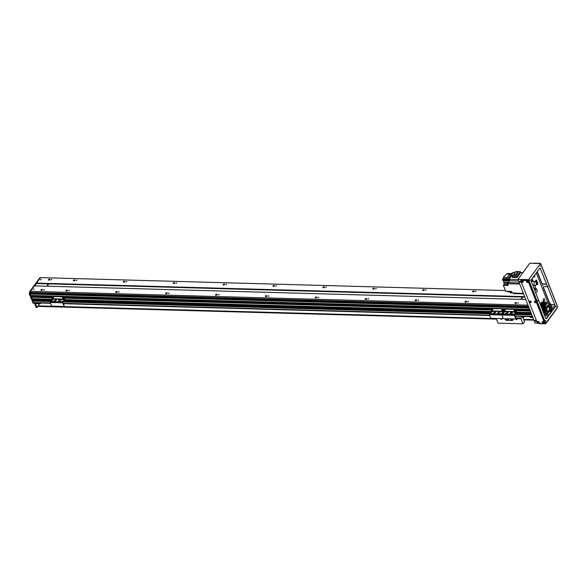 <?xml version="1.0" encoding="UTF-8"?>
<svg xmlns="http://www.w3.org/2000/svg" width="587" height="587" viewBox="0 0 587 587"><rect width="100%" height="100%" fill="white"/><g stroke="black" fill="none" stroke-linecap="round" stroke-linejoin="round"><path stroke-width="0.88" d="M51.957 279.339L51.106 279.933L51.957 279.339M44.407 289.567L43.563 290.161L44.407 289.567M49.55 279.148A0.814 0.426 158.6 0 1 49.946 279.346A0.814 0.426 158.6 0 1 49.337 280.036A0.814 0.426 158.6 0 1 48.428 279.94A0.814 0.426 158.6 0 1 48.721 279.412A0.814 0.426 158.6 0 1 49.55 279.148M42 289.369A0.814 0.426 158.6 0 1 42.396 289.567A0.814 0.426 158.6 0 1 41.794 290.257A0.814 0.426 158.6 0 1 40.877 290.161A0.814 0.426 158.6 0 1 41.171 289.64A0.814 0.426 158.6 0 1 42 289.369M66.955 290.066A0.814 0.426 158.6 0 1 67.351 290.257A0.814 0.426 158.6 0 1 66.742 290.954A0.814 0.426 158.6 0 1 65.825 290.858A0.814 0.426 158.6 0 1 66.126 290.33A0.814 0.426 158.6 0 1 66.955 290.066M74.498 279.838A0.814 0.426 158.6 0 1 74.901 280.036A0.814 0.426 158.6 0 1 74.292 280.725A0.814 0.426 158.6 0 1 73.375 280.63A0.814 0.426 158.6 0 1 73.669 280.109A0.814 0.426 158.6 0 1 74.498 279.838M116.857 291.453A0.814 0.426 158.6 0 1 117.253 291.644A0.814 0.426 158.6 0 1 116.644 292.341A0.814 0.426 158.6 0 1 115.727 292.245A0.814 0.426 158.6 0 1 116.028 291.717A0.814 0.426 158.6 0 1 116.857 291.453M124.4 281.224A0.814 0.426 158.6 0 1 124.804 281.422A0.814 0.426 158.6 0 1 124.195 282.112A0.814 0.426 158.6 0 1 123.277 282.017A0.814 0.426 158.6 0 1 123.578 281.496A0.814 0.426 158.6 0 1 124.4 281.224M166.759 292.84A0.814 0.426 158.6 0 1 167.156 293.03A0.814 0.426 158.6 0 1 166.547 293.727A0.814 0.426 158.6 0 1 165.629 293.632A0.814 0.426 158.6 0 1 165.93 293.104A0.814 0.426 158.6 0 1 166.759 292.84M174.31 282.611A0.814 0.426 158.6 0 1 174.706 282.809A0.814 0.426 158.6 0 1 174.097 283.499A0.814 0.426 158.6 0 1 173.18 283.404A0.814 0.426 158.6 0 1 173.481 282.875A0.814 0.426 158.6 0 1 174.31 282.611M216.662 294.226A0.814 0.426 158.6 0 1 217.058 294.417A0.814 0.426 158.6 0 1 216.449 295.107A0.814 0.426 158.6 0 1 215.532 295.012A0.814 0.426 158.6 0 1 215.833 294.491A0.814 0.426 158.6 0 1 216.662 294.226M224.212 283.998A0.814 0.426 158.6 0 1 224.608 284.196A0.814 0.426 158.6 0 1 223.999 284.886A0.814 0.426 158.6 0 1 223.082 284.79A0.814 0.426 158.6 0 1 223.383 284.262A0.814 0.426 158.6 0 1 224.212 283.998M266.564 295.606A0.814 0.426 158.6 0 1 266.96 295.804A0.814 0.426 158.6 0 1 266.351 296.494A0.814 0.426 158.6 0 1 265.441 296.398A0.814 0.426 158.6 0 1 265.735 295.877A0.814 0.426 158.6 0 1 266.564 295.606M274.114 285.385A0.814 0.426 158.6 0 1 274.511 285.583A0.814 0.426 158.6 0 1 273.902 286.273A0.814 0.426 158.6 0 1 272.984 286.177A0.814 0.426 158.6 0 1 273.285 285.649A0.814 0.426 158.6 0 1 274.114 285.385M316.466 296.993A0.814 0.426 158.6 0 1 316.863 297.191A0.814 0.426 158.6 0 1 316.254 297.88A0.814 0.426 158.6 0 1 315.344 297.785A0.814 0.426 158.6 0 1 315.637 297.257A0.814 0.426 158.6 0 1 316.466 296.993M324.017 286.772A0.814 0.426 158.6 0 1 324.413 286.962A0.814 0.426 158.6 0 1 323.804 287.659A0.814 0.426 158.6 0 1 322.887 287.564A0.814 0.426 158.6 0 1 323.188 287.036A0.814 0.426 158.6 0 1 324.017 286.772M366.369 298.379A0.814 0.426 158.6 0 1 366.765 298.578A0.814 0.426 158.6 0 1 366.156 299.267A0.814 0.426 158.6 0 1 365.246 299.172A0.814 0.426 158.6 0 1 365.54 298.644A0.814 0.426 158.6 0 1 366.369 298.379M373.919 288.158A0.814 0.426 158.6 0 1 374.315 288.349A0.814 0.426 158.6 0 1 373.706 289.046A0.814 0.426 158.6 0 1 372.789 288.951A0.814 0.426 158.6 0 1 373.09 288.422A0.814 0.426 158.6 0 1 373.919 288.158M416.271 299.766A0.814 0.426 158.6 0 1 416.667 299.964A0.814 0.426 158.6 0 1 416.066 300.654A0.814 0.426 158.6 0 1 415.148 300.559A0.814 0.426 158.6 0 1 415.442 300.03A0.814 0.426 158.6 0 1 416.271 299.766M423.821 289.545A0.814 0.426 158.6 0 1 424.218 289.736A0.814 0.426 158.6 0 1 423.609 290.426A0.814 0.426 158.6 0 1 422.691 290.338A0.814 0.426 158.6 0 1 422.992 289.809A0.814 0.426 158.6 0 1 423.821 289.545M466.173 301.153A0.814 0.426 158.6 0 1 466.57 301.351A0.814 0.426 158.6 0 1 465.968 302.041A0.814 0.426 158.6 0 1 465.051 301.945A0.814 0.426 158.6 0 1 465.344 301.417A0.814 0.426 158.6 0 1 466.173 301.153M473.724 290.925A0.814 0.426 158.6 0 1 474.12 291.123A0.814 0.426 158.6 0 1 473.511 291.812A0.814 0.426 158.6 0 1 472.601 291.717A0.814 0.426 158.6 0 1 472.895 291.196A0.814 0.426 158.6 0 1 473.724 290.925M516.076 302.54A0.814 0.426 158.6 0 1 516.472 302.731A0.814 0.426 158.6 0 1 515.87 303.428A0.814 0.426 158.6 0 1 514.953 303.332A0.814 0.426 158.6 0 1 515.247 302.804A0.814 0.426 158.6 0 1 516.076 302.54M48.332 284.614A0.741 0.382 158.6 0 1 47.305 285.333A0.741 0.382 158.6 0 1 48.332 284.614M69.354 290.257L68.51 290.851L69.354 290.257M76.904 280.036L76.061 280.63L76.904 280.036M119.256 291.644L118.413 292.238L119.256 291.644M126.807 281.415L125.963 282.017L126.807 281.415M169.166 293.03L168.315 293.625L169.166 293.03M176.709 282.802L175.865 283.396L176.709 282.802M219.068 294.417L218.217 295.012L219.068 294.417M226.611 284.189L225.768 284.783L226.611 284.189M268.971 295.804L268.12 296.398L268.971 295.804M276.514 285.575L275.67 286.17L276.514 285.575M318.873 297.183L318.022 297.785L318.873 297.183M326.416 286.962L325.572 287.557L326.416 286.962M368.775 298.57L367.924 299.165L368.775 298.57M376.326 288.349L375.475 288.943L376.326 288.349M418.678 299.957L417.834 300.551L418.678 299.957M426.228 289.736L425.377 290.33L426.228 289.736M468.58 301.344L467.736 301.938L468.58 301.344M476.13 291.123L475.279 291.717L476.13 291.123M30.862 293.184L30.26 292.458L30.363 291.335L34.413 285.854L525.791 299.502M30.363 291.335L528.007 305.159M34.127 289.002L33.276 289.596L34.127 289.002M518.482 302.731L517.639 303.325L518.482 302.731M524.829 297.037L36.416 283.477L34.677 285.862L36.453 283.095L524.675 296.655M522.408 297.778A0.741 0.382 158.6 0 1 521.381 298.497A0.741 0.382 158.6 0 1 522.408 297.778M36.453 283.095L40.496 277.614L505.422 290.528M41.273 279.317L40.43 279.911L41.273 279.317M51.861 296.538L30.854 295.987L30.612 295.459L529.635 309.305L529.885 309.848M530.912 312.57L516.575 312.174L530.919 312.585L530.355 310.883M515.9 313.091L531.286 313.517L531.47 313.994L515.562 313.553M514.887 314.471L531.844 314.94L532.402 316.364A0.895 0.484 -88.4 0 0 532.776 316.716M52.052 299.289L31.925 298.746L31.544 296.809M32.197 296.391L31.889 296.802L32.08 296.017M30.781 293.647L528.924 307.485L30.781 293.647L30.216 294.065A41.633 22.629 -88.4 0 0 30.605 295.444L529.635 309.305M31.294 293.661L31.272 293.214M50.577 303.325L33.745 302.855A0.895 0.484 -88.4 0 1 33.371 302.503L32.813 301.08L33.364 300.192M32.446 300.133L51.047 300.654L32.483 300.17L32.806 298.776M32.828 300.962L50.46 301.447M63.352 301.806L489.602 313.641M514.975 314.346L531.793 314.815M490.189 312.849L63.917 301.043M531.484 314.03L515.54 313.583L531.477 314.008M32.27 299.539L51.473 300.067M60.424 299.84A0.741 0.382 -21.4 0 0 59.25 300.302L59.713 300.302M64.372 300.427L490.622 312.269M496.074 311.939A0.741 0.382 -21.4 0 0 494.9 312.401L495.362 312.394M512.047 312.387A0.741 0.382 -21.4 0 0 510.873 312.842L511.328 312.842M515.995 312.974L531.235 313.392M491.187 311.499L64.959 299.634M530.01 316.642L530.303 317.391L530.054 316.642M530.303 317.391L532.835 317.464M532.813 317.413L530.325 317.34M39.505 303.017L40.254 303.78L39.96 303.031M39.784 303.721L36.034 303.611L40.254 303.78L40.797 303.053M36.034 303.611L35.763 302.914M30.575 297L51.861 297.594M51.942 297.807L31.309 297.227L33.562 302.98L34.178 302.87M35.147 302.899L36.944 307.471L38.008 306.392M30.047 295.907L30.854 295.987L30.047 295.907L29.35 294.131L29.577 291.732L30.326 291.754L30.098 294.146L30.795 295.929L51.883 296.516M31.485 296.809L51.766 297.352L31.485 296.809M30.707 293.683L30.759 293.126M30.106 295.965L30.81 295.951M29.35 294.131L30.098 294.146M31.14 296.78L31.404 296.002M29.577 291.732L39.975 277.651L40.459 277.666M36.966 307.522L36.196 307.449L34.398 302.877M33.261 303.075L30.561 297.213M30.942 293.654A1.189 0.646 91.6 0 0 30.942 293.199M31.082 293.207L31.089 293.654M37.979 306.392L496.463 319.123L37.979 306.392L39.417 303.758M498.312 312.886A0.741 0.382 158.6 0 1 497.292 313.605A0.741 0.382 158.6 0 1 498.312 312.886M498.642 313.289A0.741 0.382 -21.4 0 0 497.468 313.752M494.819 312.79A0.741 0.382 158.6 0 1 493.799 313.509A0.741 0.382 158.6 0 1 494.819 312.79M495.149 313.194A0.741 0.382 -21.4 0 0 493.975 313.656M495.744 311.528A0.741 0.382 158.6 0 1 494.724 312.255A0.741 0.382 158.6 0 1 495.744 311.528M499.236 311.631A0.741 0.382 158.6 0 1 498.216 312.35A0.741 0.382 158.6 0 1 499.236 311.631M499.566 312.035A0.741 0.382 -21.4 0 0 498.392 312.497M492.831 313.414L493.329 313.062L492.831 313.414M500.373 312.159L500.88 311.807L500.373 312.159M490.901 313.267L491.4 312.915L490.901 313.267M502.303 312.306L502.81 311.954L502.303 312.306M501.379 313.561L501.878 313.209L501.379 313.561M491.825 312.013L492.332 311.66L491.825 312.013M499.317 313.597L499.816 313.238L499.317 313.597M493.887 311.983L494.393 311.624L493.887 311.983M503.382 309.195L503.397 309.195A0.895 0.587 -143.6 0 0 502.516 308.733L491.539 308.432A0.895 0.587 -143.6 0 0 491.026 308.777M515.54 318.66A0.895 0.587 -143.6 0 0 515.709 318.029L515.503 318.315A0.895 0.587 36.4 0 1 515.034 319.005L504.05 318.704A0.895 0.587 36.4 0 1 503.022 317.971A0.895 0.587 36.4 0 1 502.553 318.66L491.576 318.359A0.895 0.587 36.4 0 1 490.549 317.626L489.389 314.661L491.436 311.154L490.857 309.408A0.895 0.587 36.4 0 1 491.326 308.718L491.539 308.432M491.811 309.173A0.668 0.44 -143.6 0 0 492.794 309.899M501.79 309.452A0.668 0.44 -143.6 0 0 502.773 310.178M502.516 308.733L491.326 308.718M502.303 309.019A0.895 0.587 36.4 0 1 503.33 309.753A0.895 0.587 36.4 0 1 503.8 309.063L504.013 308.777A0.895 0.587 -143.6 0 0 503.499 309.129M515.503 318.315L514.337 315.351L501.863 315.006L503.022 317.971L501.863 315.006L503.917 311.499L503.33 309.753L503.932 311.293L491.458 310.949M492.757 309.694A0.668 0.44 36.4 0 1 491.935 310.031A0.668 0.44 36.4 0 1 492.229 309.195A0.668 0.44 36.4 0 1 492.757 309.694M502.736 309.973A0.668 0.44 36.4 0 1 501.914 310.31A0.668 0.44 36.4 0 1 502.208 309.474A0.668 0.44 36.4 0 1 502.736 309.973M512.774 319.805A0.895 0.587 36.4 0 1 512.304 320.495L506.317 320.326A0.895 0.587 36.4 0 1 505.29 319.599L504.945 318.726L505.29 319.599A0.895 0.587 -143.6 0 0 506.317 320.326L512.304 320.495A0.895 0.587 -143.6 0 0 512.774 319.805L512.429 318.939L512.774 319.805M510.983 318.976A0.741 0.492 -143.6 0 0 512.091 319.805M506.53 319.607A0.741 0.492 -143.6 0 0 507.102 319.666M511.196 318.939A0.741 0.492 36.4 0 1 512.033 319.974A0.741 0.492 36.4 0 1 510.837 319.093A0.741 0.492 36.4 0 1 511.196 318.939M507.109 319.622A0.741 0.492 36.4 0 1 505.943 319.592M508.958 318.836L508.298 319.658L507.887 318.807M505.392 318.741L505.803 319.585L508.195 319.592M534.119 288.76L535.439 286.97L534.926 285.656M535.74 288.753A0.895 0.484 -88.4 0 1 535.542 289.398L536.371 288.657L537.266 290.851L535.792 293.023M534.852 289.853L534.874 289.193M533.275 281.444L532.145 278.554M531.147 280.857A2.972 1.614 -88.4 0 1 531.932 280.52A2.972 1.614 -88.4 0 1 533.062 281.444M523.377 293.331L512.326 293.023L511.703 291.423L510.58 291.394L511.204 292.994L510.455 292.972L509.832 291.372L505.708 291.255L503.36 285.26L503.888 284.541L507.395 284.636M518.013 279.654L509.105 279.405L512.194 275.046L512.011 274.577L508.247 279.669L508.569 280.498L509.105 279.779A112.998 61.415 91.6 0 1 508.98 279.397L509.311 278.957A0.88 0.477 -88.4 0 1 509.421 278.803L509.876 278.187M509.105 279.405A112.998 61.415 91.6 0 0 509.567 280.791A1.431 0.778 -88.4 0 1 509.663 281.195L508.54 281.158A1.431 0.778 91.6 0 0 508.445 280.762A112.998 61.415 -88.4 0 1 508.357 280.491M523.589 293.874L513.559 293.595A112.998 61.415 91.6 0 1 513.309 293.052M510.154 292.209L509.509 291.9M507.285 283.176L504.028 283.088A1.042 0.565 -88.4 0 1 503.888 284.541M504.028 283.088L503.609 282.017L508.474 282.149A1.431 0.778 -88.4 0 1 508.269 282.626A112.998 61.415 91.6 0 0 507.572 283.719L508.225 285.392L503.36 285.26M503.492 280.359A112.998 61.415 91.6 0 0 503.58 280.63A1.431 0.778 -88.4 0 1 503.609 282.017M508.569 280.498L502.707 280.337L502.384 279.507L503.646 277.79M507.014 273.96L507.366 273.491L512.231 273.623L513.163 272.353L515.085 272.412M507.777 291.79A1.431 0.778 -88.4 0 1 507.872 291.856L510.037 291.915M510.015 291.849L507.329 291.776L507.146 291.299M519.744 284.057L507.572 283.719A0.88 0.477 91.6 0 0 507.645 284.387A0.88 0.477 91.6 0 0 507.968 284.724M511.798 291.68A0.88 0.477 91.6 0 0 511.879 292.341A0.88 0.477 91.6 0 0 512.194 292.678M511.38 291.416A0.829 0.455 91.6 0 0 511.402 292.297A0.829 0.455 91.6 0 0 511.747 292.627L512.099 292.642M511.578 292.561A112.998 61.415 -88.4 0 1 511.204 292.994M508.041 282.978A0.88 0.477 91.6 0 0 507.572 283.719M507.909 283.022L507.564 283.007A0.829 0.455 91.6 0 0 507.146 283.47A0.829 0.455 91.6 0 0 507.168 284.343A0.829 0.455 91.6 0 0 507.52 284.673L507.865 284.688M522.892 272.625L520.698 272.566L517.052 277.512L512.473 277.38L512.158 276.572L513.823 274.32M509.12 279.441A0.88 0.477 91.6 0 0 509.443 280.417M508.79 280.204A0.829 0.455 91.6 0 0 509.061 280.388L509.413 280.403M509.105 280.388A1.042 0.565 -88.4 0 1 509.061 280.447L509.457 280.461M508.54 281.158L509.061 280.447M502.384 279.507L508.247 279.669M509.868 274.518L512.011 274.577M503.947 278.561L507.109 279.045L510.338 275.699L509.824 274.4L506.596 277.746L503.441 277.255L503.947 278.561M507.109 279.045L506.596 277.746M503.441 277.255L506.662 273.909L509.824 274.4M512.767 272.889A0.88 0.477 91.6 0 0 512.304 273.52M512.627 272.926L512.282 272.918A0.829 0.455 91.6 0 0 511.813 273.608M520.75 272.566L520.412 271.715L516.736 276.704L517.052 277.512M516.736 276.704L512.158 276.572M520.412 271.715L517.675 271.642M516.134 275.523L514.271 275.472L513.772 274.195L515.775 271.48L517.631 271.532L518.13 272.816L516.134 275.523L515.628 274.246L513.772 274.195M517.631 271.532L515.628 274.246M534.163 284.834A2.084 1.13 -88.4 0 1 534.104 282.64A2.084 1.13 -88.4 0 1 535.153 281.496A2.084 1.13 -88.4 0 1 536.224 283.609A2.084 1.13 -88.4 0 1 535.036 285.664A2.084 1.13 -88.4 0 1 534.163 284.834M536.32 288.687L535.212 290.191L535.887 288.364L534.493 288.995L535.887 288.364M534.397 289.472L534.742 289.002M534.889 289.171L535.014 289.978L534.889 289.171M534.889 289.905L534.911 289.142M522.922 316.444L522.709 317.56L522.547 316.437M511.27 318.946L512.04 319.519M521.762 316.415L521.014 318.792L522.995 323.841L524.58 321.691L523.186 318.132L524.14 316.481M515.797 318.653L516.252 318.66A0.734 0.484 36.4 0 1 516.824 319.629A0.734 0.484 36.4 0 1 515.797 318.653L515.606 318.646M501.797 318.638A0.734 0.484 36.4 0 1 501.144 319.269A0.734 0.484 36.4 0 1 500.616 318.609M522.995 323.841L498.04 323.151L496.213 318.484M510.785 313.231A0.741 0.382 158.6 0 1 509.765 313.95A0.741 0.382 158.6 0 1 510.785 313.231M511.116 313.641A0.741 0.382 -21.4 0 0 509.942 314.096M507.293 313.135A0.741 0.382 158.6 0 1 506.273 313.854A0.741 0.382 158.6 0 1 507.293 313.135M507.623 313.539A0.741 0.382 -21.4 0 0 506.449 314.001M508.225 311.88A0.741 0.382 158.6 0 1 507.197 312.6A0.741 0.382 158.6 0 1 508.225 311.88M508.555 312.284A0.741 0.382 -21.4 0 0 507.381 312.746M511.717 311.976A0.741 0.382 158.6 0 1 510.69 312.695A0.741 0.382 158.6 0 1 511.717 311.976M505.304 313.759L505.803 313.407L505.304 313.759M512.847 312.504L513.354 312.152L512.847 312.504M503.375 313.619L503.873 313.26L503.375 313.619M514.777 312.651L515.283 312.299L514.777 312.651M513.852 313.906L514.359 313.553L513.852 313.906M504.299 312.357L504.805 312.005L504.299 312.357M511.791 313.942L512.297 313.59L511.791 313.942M506.361 312.328L506.867 311.968L506.361 312.328M514.99 309.078L514.777 309.371A0.895 0.587 36.4 0 1 515.804 310.097L516.017 309.811A0.895 0.587 -143.6 0 0 514.99 309.078L504.013 308.777M516.017 309.811L516.538 312.225L514.55 315.065L515.709 318.029M504.284 309.518A0.668 0.44 -143.6 0 0 505.268 310.244M514.263 309.797A0.668 0.44 -143.6 0 0 515.254 310.523M514.777 309.371L503.8 309.063M489.389 314.661L501.863 315.006L503.932 311.293L516.413 311.638L515.804 310.097M505.231 310.039A0.668 0.44 36.4 0 1 504.409 310.384A0.668 0.44 36.4 0 1 504.703 309.54A0.668 0.44 36.4 0 1 505.231 310.039M515.217 310.318A0.668 0.44 36.4 0 1 514.388 310.655A0.668 0.44 36.4 0 1 514.682 309.819A0.668 0.44 36.4 0 1 515.217 310.318M514.337 315.351L516.413 311.638M510.529 314.06L509.978 314.045M510.756 313.722L510.037 313.979M59.17 300.691A0.741 0.382 158.6 0 1 58.142 301.41A0.741 0.382 158.6 0 1 59.17 300.691M59.5 301.094A0.741 0.382 -21.4 0 0 58.326 301.557M55.677 300.588A0.741 0.382 158.6 0 1 54.65 301.314A0.741 0.382 158.6 0 1 55.677 300.588M56.007 300.999A0.741 0.382 -21.4 0 0 54.833 301.461M56.601 299.333A0.741 0.382 158.6 0 1 55.582 300.052A0.741 0.382 158.6 0 1 56.601 299.333M56.932 299.744A0.741 0.382 -21.4 0 0 55.758 300.206M60.094 299.436A0.741 0.382 158.6 0 1 59.074 300.155A0.741 0.382 158.6 0 1 60.094 299.436M53.681 301.219L54.187 300.867L53.681 301.219M61.231 299.964L61.73 299.612L61.231 299.964M51.751 301.072L52.258 300.72L51.751 301.072M63.161 300.111L63.66 299.752L63.161 300.111M62.237 301.366L62.736 301.014L62.237 301.366M52.683 299.818L53.182 299.465L52.683 299.818M60.168 301.402L60.674 301.043L60.168 301.402M54.745 299.781L55.244 299.429L54.745 299.781M63.374 296.538L63.161 296.824A0.895 0.587 36.4 0 1 64.188 297.558L64.401 297.271A0.895 0.587 -143.6 0 0 63.374 296.538L52.39 296.237A0.895 0.587 -143.6 0 0 51.883 296.582M63.924 306.113A0.895 0.587 -143.6 0 0 64.093 305.489L63.88 305.776A0.895 0.587 36.4 0 1 63.411 306.465L52.434 306.165A0.895 0.587 36.4 0 1 51.407 305.431L50.24 302.466L52.294 298.959L51.715 297.213A0.895 0.587 36.4 0 1 52.184 296.523L52.39 296.237M64.401 297.271L64.922 299.686L62.934 302.525L64.093 305.489M52.669 296.978A0.668 0.44 -143.6 0 0 53.652 297.704M62.648 297.249A0.668 0.44 -143.6 0 0 63.631 297.983M63.161 296.824L52.184 296.523M63.88 305.776L62.721 302.811L64.768 299.304L64.188 297.558M53.615 297.499A0.668 0.44 36.4 0 1 52.786 297.836A0.668 0.44 36.4 0 1 53.079 297A0.668 0.44 36.4 0 1 53.615 297.499M63.594 297.778A0.668 0.44 36.4 0 1 62.772 298.115A0.668 0.44 36.4 0 1 63.058 297.279A0.668 0.44 36.4 0 1 63.594 297.778M58.905 301.52L58.355 301.505M59.133 301.182L58.414 301.432M543.643 321.962L542.806 321.632L543.635 321.933M527.757 281.422L526.921 281.092L527.742 281.393M535.704 301.689L534.867 301.366L535.689 301.659M530.964 301.557L530.127 301.234L530.949 301.527M523.017 281.29L522.181 280.968L523.002 281.261M538.903 321.83L538.066 321.5L538.895 321.801M535.41 320.26A0.668 0.44 36.4 0 1 536.158 321.192A0.668 0.44 36.4 0 1 535.08 320.392A0.668 0.44 36.4 0 1 535.41 320.26L536.188 320.832M535.161 320.319A0.668 0.44 -143.6 0 0 536.202 321.089M520.082 281.144A0.668 0.44 36.4 0 1 520.823 282.076A0.668 0.44 36.4 0 1 519.752 281.276A0.668 0.44 36.4 0 1 520.082 281.144L520.86 281.716M519.833 281.202A0.668 0.44 -143.6 0 0 520.874 281.973M554.752 305.299A1.49 0.807 -88.4 0 1 554.554 307.383L554.803 307.39A1.49 0.807 91.6 0 0 555.001 305.306L540.444 268.787L555.001 305.306M540.693 268.795A1.49 0.807 91.6 0 0 540.069 268.208A1.49 0.807 91.6 0 0 539.563 268.508L531.484 279.449A1.49 0.807 91.6 0 0 531.286 281.533L545.594 318.037A1.49 0.807 91.6 0 0 546.218 318.631A1.49 0.807 91.6 0 0 546.724 318.33L546.475 318.323A1.49 0.807 -88.4 0 1 546.093 318.609M546.475 318.323L554.554 307.383M554.803 307.39L546.724 318.33M539.945 268.222A1.49 0.807 -88.4 0 1 540.444 268.787M542.366 285.055L542.777 285.561L542.366 285.055M542.285 285.062L542.814 285.451M556.116 306.972L556.138 306.399M537.846 300.698L537.861 300.126M537.868 300.118L537.971 300.779L537.868 300.118M540.231 266.432L540.253 265.86M529.9 280.425L529.922 279.852M545.793 320.964L545.807 320.392M548.177 286.705L548.192 286.133M551.575 308.402L553.372 308.454A1.49 0.77 158.6 0 1 553.724 308.505M553.578 308.696A1.49 0.77 -21.4 0 0 553.468 308.689L551.582 308.637M537.296 271.583L541.684 282.795A1.49 0.983 -143.6 0 0 543.401 284.013L545.646 284.079A1.49 0.983 -143.6 0 0 546.299 283.859M546.328 283.807A1.49 0.983 36.4 0 1 546.24 283.954A1.49 0.983 36.4 0 1 545.514 284.255L543.269 284.196A1.49 0.983 36.4 0 1 541.552 282.978L537.164 271.766M549.183 302.444L543.415 287.718A1.49 0.983 36.4 0 1 543.467 286.867A1.49 0.983 36.4 0 1 544.193 286.566L546.438 286.625A1.49 0.983 36.4 0 1 547.634 287.138M550.731 304.433A1.49 0.983 -143.6 0 0 551.479 304.638L553.724 304.704A1.49 0.983 -143.6 0 0 554.385 304.484M554.407 304.433A1.49 0.983 36.4 0 1 554.326 304.58A1.49 0.983 36.4 0 1 553.592 304.88L551.347 304.822A1.49 0.983 36.4 0 1 550.855 304.726M543.54 286.786A1.49 0.983 -143.6 0 0 543.547 287.535L549.469 302.657M551.442 306.935L554.744 307.023M528.638 279.676L540.554 263.534L529.826 263.24L517.91 279.383L528.638 279.676L545.734 323.298L544.391 323.261M537.611 323.077L534.999 323.004L517.91 279.383M540.554 263.534L557.65 307.155L545.734 323.298M534.72 301.16A1.027 0.682 36.4 0 1 535.513 302.789A1.027 0.682 36.4 0 1 534.72 301.16M534.984 301.278L535.726 301.828M537.919 321.302A1.027 0.682 36.4 0 1 538.712 322.923A1.027 0.682 36.4 0 1 537.919 321.302M538.191 321.419L538.925 321.962M526.774 280.894A1.027 0.682 36.4 0 1 527.566 282.516A1.027 0.682 36.4 0 1 526.774 280.894M527.045 281.012L527.779 281.555M542.667 321.434A1.027 0.682 36.4 0 1 543.452 323.055A1.027 0.682 36.4 0 1 542.667 321.434M542.931 321.551L543.665 322.094M522.034 280.762A1.027 0.682 36.4 0 1 522.826 282.384A1.027 0.682 36.4 0 1 522.034 280.762M522.298 280.88L523.039 281.422M529.98 301.028A1.027 0.682 36.4 0 1 530.773 302.657A1.027 0.682 36.4 0 1 529.98 301.028M530.244 301.146L530.986 301.696M520.955 280.564L521.351 280.021A0.895 0.587 36.4 0 1 521.792 279.838L527.53 279.999A0.895 0.587 36.4 0 1 528.557 280.733L544.817 322.219A0.895 0.587 36.4 0 1 544.787 322.725L544.384 323.268A0.895 0.587 -143.6 0 0 544.42 322.755L528.161 281.268A0.895 0.587 -143.6 0 0 527.133 280.542L521.395 280.381A0.895 0.587 -143.6 0 0 520.926 281.07L537.178 322.557A0.895 0.587 -143.6 0 0 538.206 323.29L543.951 323.444A0.895 0.587 -143.6 0 0 544.384 323.268M556.938 308.116L556.982 308.226A0.895 0.462 158.6 0 1 556.902 308.571L546.042 323.283A0.895 0.462 158.6 0 1 544.897 323.797L539.159 323.635A0.895 0.462 158.6 0 1 538.727 323.422L538.675 323.305M535.586 281.672A1.189 0.646 -88.4 0 1 536.232 280.058A1.189 0.646 -88.4 0 1 536.723 280.527L537.655 282.897A1.189 0.646 -88.4 0 1 537.692 284.159A1.189 0.646 -88.4 0 1 537.09 284.805A1.189 0.646 -88.4 0 1 536.599 284.335L536.224 283.382M535.85 280.27A1.189 0.646 -88.4 0 1 535.975 280.513L536.907 282.883A1.189 0.646 -88.4 0 1 536.723 284.578M536.518 284.13L535.63 280.718M534.632 275.186L534.684 275.318A1.189 0.646 -88.4 0 1 534.72 276.572A1.189 0.646 -88.4 0 1 534.119 277.218A1.189 0.646 -88.4 0 1 533.62 276.748L533.576 276.624M534.053 275.978A1.189 0.646 -88.4 0 1 533.752 276.991M543.298 300.749A1.416 0.77 91.6 0 0 543.335 299.399M543.547 298.966A1.416 0.77 -88.4 0 1 544.024 298.68A1.416 0.77 -88.4 0 1 544.758 300.111A1.416 0.77 -88.4 0 1 543.951 301.505A1.416 0.77 -88.4 0 1 543.246 300.529A1.416 0.77 -88.4 0 1 543.547 298.966M544.956 302.496A1.416 0.77 -88.4 0 1 545.418 302.239A1.416 0.77 -88.4 0 1 545.866 302.525M542.388 301.967L541.72 302.254M547.686 302.034L536.291 272.948M533.664 263.343L533.664 263.343A0.895 0.587 36.4 0 1 534.104 263.159L539.842 263.321A0.895 0.587 36.4 0 1 540.444 263.534M540.605 263.666A0.895 0.587 36.4 0 1 540.869 264.047L557.129 305.541A0.895 0.587 36.4 0 1 557.166 305.915M543.415 302.466L546.284 302.532L543.437 302.459M541.485 303.516L541.581 303.252A6.442 3.5 91.6 0 1 541.757 303.09L541.801 303.09M541.331 303.523L545.264 303.626L541.331 303.523A6.442 3.5 91.6 0 0 541.17 303.728L541.06 304.037M540.671 304.653L540.796 304.301A6.442 3.5 91.6 0 1 540.943 304.059L544.949 304.147L540.972 304.037M544.516 305.071L540.473 304.961A6.442 3.5 91.6 0 1 540.59 304.682L544.648 304.763L540.627 304.653M546.218 311.271A0.756 0.411 -88.4 0 1 546.387 309.804A0.756 0.411 -88.4 0 1 546.218 311.271M549.784 308.219A0.756 0.411 -88.4 0 1 549.96 306.752A0.756 0.411 -88.4 0 1 549.784 308.219M547.355 306.531L547.466 305.6L547.355 306.531M548.757 312.445L548.867 311.506L548.757 312.445M546.915 313.135A1.189 0.646 91.6 0 0 546.959 311.624M547.194 313.509A1.189 0.646 -88.4 0 1 546.805 312.181A1.189 0.646 -88.4 0 1 547.466 311.205A1.189 0.646 -88.4 0 1 548.082 312.409A1.189 0.646 -88.4 0 1 547.4 313.583A1.189 0.646 -88.4 0 1 547.194 313.509M545.829 308.571A1.189 0.646 91.6 0 0 545.873 307.067M546.108 308.953A1.189 0.646 -88.4 0 1 545.719 307.625A1.189 0.646 -88.4 0 1 546.38 306.641A1.189 0.646 -88.4 0 1 546.996 307.852A1.189 0.646 -88.4 0 1 546.314 309.019A1.189 0.646 -88.4 0 1 546.108 308.953M548.353 306.414A1.189 0.646 91.6 0 0 548.39 304.902M548.632 306.796A1.189 0.646 -88.4 0 1 548.236 305.46A1.189 0.646 -88.4 0 1 548.904 304.484A1.189 0.646 -88.4 0 1 549.52 305.695A1.189 0.646 -88.4 0 1 548.838 306.862A1.189 0.646 -88.4 0 1 548.632 306.796M549.439 310.978A1.189 0.646 91.6 0 0 549.476 309.466M549.718 311.352A1.189 0.646 -88.4 0 1 549.322 310.024A1.189 0.646 -88.4 0 1 549.99 309.041A1.189 0.646 -88.4 0 1 550.599 310.252A1.189 0.646 -88.4 0 1 549.924 311.426A1.189 0.646 -88.4 0 1 549.718 311.352M548.603 306.935A2.231 1.211 -88.4 0 1 549.337 309.43A2.231 1.211 -88.4 0 1 548.089 311.264A2.231 1.211 -88.4 0 1 546.937 308.997A2.231 1.211 -88.4 0 1 548.214 306.803A2.231 1.211 -88.4 0 1 548.603 306.935M543.085 301.901A6.985 3.801 91.6 0 0 542.982 301.901A6.985 3.801 91.6 0 0 540.128 304.081M544.641 302.488A6.985 3.801 91.6 0 0 543.18 301.901A6.985 3.801 91.6 0 0 540.216 304.301M544.01 302.474A6.56 3.566 91.6 0 0 540.429 304.858M547.869 302.034A6.985 3.801 91.6 0 0 547.774 302.034A6.985 3.801 91.6 0 0 543.782 308.909A6.985 3.801 91.6 0 0 547.385 316.004A6.985 3.801 91.6 0 0 547.48 316.004M551.164 311.961A6.985 3.801 91.6 0 0 551.31 311.374A6.985 3.801 91.6 0 0 547.972 302.041A6.985 3.801 91.6 0 0 543.98 308.916A6.985 3.801 91.6 0 0 547.583 316.011A6.985 3.801 91.6 0 0 548.243 315.923M548.126 303.362A5.679 3.082 91.6 0 0 547.935 303.347A5.679 3.082 91.6 0 0 544.692 308.938A5.679 3.082 91.6 0 0 547.62 314.698A5.679 3.082 91.6 0 0 547.81 314.691M551.024 310.941A5.679 3.082 91.6 0 0 548.309 303.362A5.679 3.082 91.6 0 0 545.066 308.945A5.679 3.082 91.6 0 0 547.994 314.705A5.679 3.082 91.6 0 0 551.024 310.941M36.394 283.536L524.851 297.103M53.564 297.404L52.823 297.382L53.578 297.418M62.816 297.675L63.557 297.697L62.802 297.66M490.908 309.547L64.57 297.704L490.915 309.569M491.979 309.598L492.72 309.613L491.965 309.576M502.692 309.877L501.944 309.855L502.699 309.892M505.187 309.943L504.438 309.921L505.194 309.965M514.439 310.222L515.181 310.237L514.425 310.2M530.156 310.64L516.193 310.252L530.164 310.655M32.153 296.442L51.663 296.985M52.669 297.015L53.153 297.029M62.648 297.293L63.132 297.308M64.423 297.345L490.805 309.18M491.811 309.21L492.295 309.224M501.79 309.488L502.274 309.503M504.284 309.554L504.769 309.569M514.263 309.833L514.755 309.848M516.046 309.885L530.017 310.274M32.168 296.318L51.671 296.861M64.372 297.213L490.813 309.055M515.995 309.76L529.966 310.141M32.08 296.105L51.781 296.655M64.24 297L490.923 308.85M515.856 309.54L529.878 309.929M64.122 296.875L491.011 308.733L64.093 296.853M515.746 309.422L529.834 309.811L515.775 309.452M515.716 309.393L529.826 309.782M30.216 294.065L529.092 307.926M30.245 293.94L529.041 307.793M30.81 293.184L528.733 307.016M30.282 292.539L528.491 306.377M30.26 292.458L528.454 306.289M33.371 302.503L50.445 302.98M63.249 303.332L489.587 315.175M514.865 315.879L532.402 316.364M32.813 301.08L50.372 301.571M63.264 301.931L489.514 313.766M32.997 300.727L50.629 301.219L33.026 300.713M489.785 313.392L63.535 301.557L489.771 313.414M515.144 314.118L531.705 314.581M515.159 314.096L531.69 314.559M32.256 299.663L51.385 300.192M64.284 300.551L490.534 312.387M32.439 299.304L51.649 299.84M59.485 300.06L60.204 300.074M64.541 300.199L490.791 312.035L64.555 300.177M511.108 312.6L511.82 312.622M516.164 312.739L531.147 313.157M32.468 299.289L51.663 299.818M59.514 300.038L60.226 300.06M511.13 312.577L511.849 312.6M516.178 312.717L531.14 313.135M31.889 298.71L52.067 299.275M64.746 298.159L491.092 310.002M516.369 310.699L530.332 311.088M53.124 297.631L53.652 297.646M63.102 297.903L63.631 297.917M64.665 297.947L491.003 309.789M492.266 309.826L492.794 309.841M502.245 310.097L502.773 310.112M504.739 310.171L505.268 310.185M514.718 310.45L515.247 310.464M516.281 310.494L530.252 310.875M31.449 296.369L32.175 296.391M31.463 296.164L32.109 296.178M32.813 302.958L33.562 302.98M36.196 307.449L36.944 307.471M533.877 320.135L523.861 319.856L533.869 320.106M496.441 319.071L37.913 306.333M533.774 319.871L523.758 319.592M496.345 318.829L37.825 306.098M533.693 319.658L523.677 319.379M496.264 318.624L37.839 305.886M514.417 314.522L489.47 313.825M516.391 311.851L491.436 311.154M508.173 319.541L505.678 319.467M503.58 280.63L508.445 280.762M509.567 280.791L518.556 281.041M519.304 282.934L508.269 282.626M521.029 318.073L515.672 317.919M521.014 318.792L516.252 318.66M62.721 302.811L50.24 302.466M62.802 301.982L50.321 301.63M64.79 299.099L52.316 298.754M64.768 299.304L52.294 298.959M527.133 280.542L527.53 279.999M528.557 280.733L528.161 281.268M544.817 322.219L544.42 322.755M521.792 279.838L521.395 280.381M544.692 323.268L544.897 323.797M536.723 280.527L535.975 280.513M537.655 282.897L536.907 282.883M536.643 283.242L536.217 283.228M542.916 302.525L546.174 302.621M546.24 302.569L542.96 302.481M542.447 302.679L545.991 302.775M546.057 302.723L542.483 302.621M541.992 302.943L545.719 303.053M545.778 302.987L542.021 302.885M541.552 303.325L545.404 303.435M545.455 303.362L541.581 303.252M541.148 303.809L545.081 303.919M545.125 303.839L541.17 303.728M540.943 304.059L544.934 304.169M540.781 304.382L544.773 304.492M544.809 304.411L540.796 304.301M540.59 304.682L544.633 304.792M540.502 305.042L544.487 305.159M544.376 305.46L540.627 305.357M540.642 305.394L544.362 305.497M540.796 305.79L544.244 305.886M544.266 305.805L540.766 305.71M544.149 306.216L540.928 306.128M540.95 306.179L544.134 306.267M541.111 306.597L544.039 306.678M544.061 306.597L541.082 306.509M543.973 307.03L541.251 306.957M541.273 307.016L543.966 307.089M541.441 307.449L543.892 307.515M543.907 307.434L541.412 307.361M543.848 307.874L541.588 307.815M541.618 307.882L543.841 307.948M541.786 308.322L543.804 308.373M543.811 308.3L541.757 308.241M543.782 308.747L541.933 308.696M541.962 308.769L543.782 308.821M542.131 309.202L543.775 309.246M543.775 309.173L542.102 309.129M543.782 309.62L542.278 309.576M542.315 309.657L543.782 309.701M542.476 310.083L543.804 310.119M543.797 310.053L542.454 310.017M543.833 310.479L542.623 310.45M542.652 310.53L543.841 310.567M542.814 310.934L543.892 310.963M543.885 310.905L542.792 310.875M543.944 311.315L542.953 311.286M542.982 311.374L543.958 311.404M543.129 311.756L544.032 311.778M544.024 311.726L543.114 311.704M544.112 312.108L543.261 312.086M543.298 312.167L544.134 312.196M543.43 312.519L544.23 312.541L543.43 312.519M544.215 312.497L543.415 312.475M544.325 312.842L543.547 312.82M543.584 312.908L544.354 312.922M543.701 313.209L544.465 313.231L543.701 313.209M544.45 313.201L543.694 313.179M544.575 313.502L543.811 313.48M543.841 313.561L544.611 313.583M543.944 313.825L544.736 313.847L543.944 313.825M544.729 313.825L543.936 313.803M544.861 314.082L544.032 314.052M544.068 314.133L544.905 314.155M544.149 314.346L545.037 314.375M545.154 314.559L544.222 314.537M544.252 314.61L545.206 314.632M545.33 314.793L544.318 314.771L545.338 314.808M545.44 314.94L544.369 314.911M544.391 314.97L545.499 315.006M544.442 315.094L545.616 315.124L544.442 315.087M545.69 315.204L544.472 315.168M544.494 315.226L545.749 315.263M545.829 315.329L544.523 315.292L545.829 315.329M545.844 315.351L544.523 315.314M544.545 315.358L545.925 315.417M30.854 295.987L51.839 296.567M64.159 296.912L490.989 308.762M30.832 293.199L528.74 307.023M63.381 303.684L489.727 315.52M515.004 316.224L532.534 316.709M32.483 300.17L51.025 300.683M31.925 298.746L52.038 299.304M516.553 312.203L530.927 312.607M30.766 296.765L31.515 296.787M33.811 303.215L33.055 303.193M37.069 307.588L36.321 307.566M523.875 319.886L533.891 320.164M508.298 319.658L505.803 319.585M532.886 285.605L535.036 285.664M531.242 281.393L535.153 281.496M545.272 303.618L541.361 303.508M547.62 314.698L547.994 314.705M547.935 303.347L548.309 303.362"/></g></svg>
